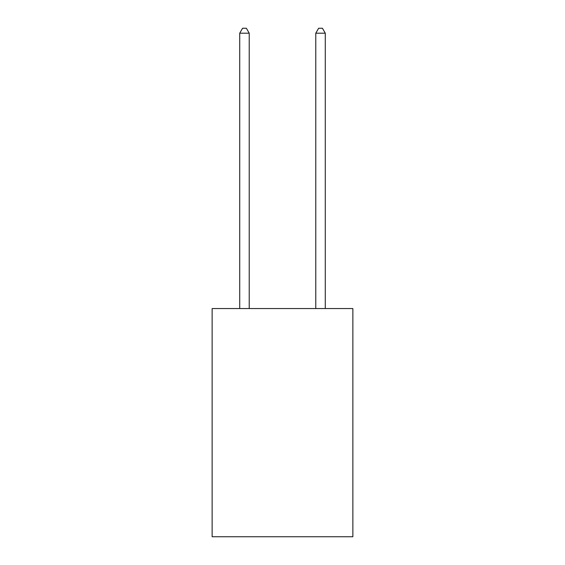 <?xml version="1.0" encoding="UTF-8"?>
<svg xmlns="http://www.w3.org/2000/svg" width="565" height="565" viewBox="0 0 565 565"><rect width="100%" height="100%" fill="white"/><g stroke="black" fill="none" stroke-linecap="round" stroke-linejoin="round"><path stroke-width="0.85" d="M352.864 308.554L352.864 536.75L212.136 536.75L212.136 308.554L352.864 308.554M249.222 308.554L249.222 33.194L239.715 33.194L239.715 308.554M239.715 33.194L242.569 28.25L246.368 28.25L249.222 33.194M325.285 308.554L325.285 33.194L315.779 33.194L315.779 308.554M315.779 33.194L318.632 28.25L322.431 28.25L325.285 33.194"/></g></svg>
